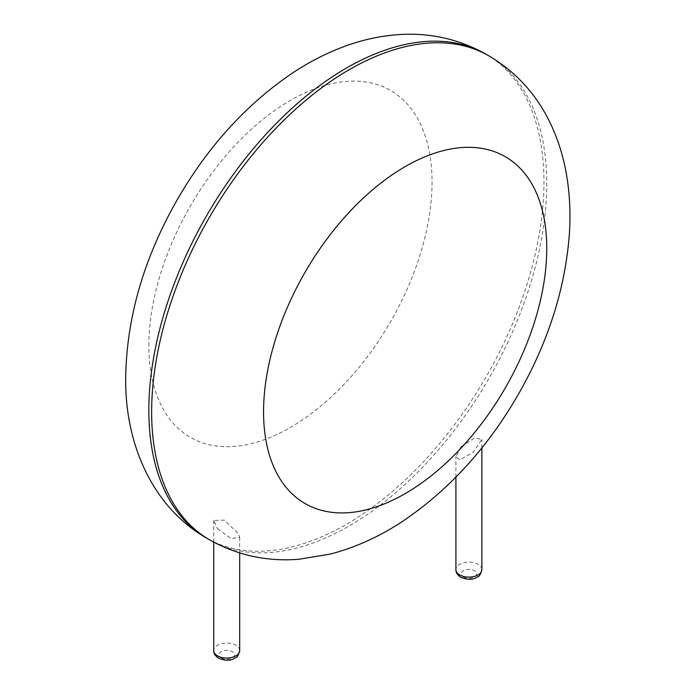 <?xml version="1.0" encoding="UTF-8"?>
<svg xmlns="http://www.w3.org/2000/svg" width="695" height="695" viewBox="0 0 695 695"><rect width="100%" height="100%" fill="white"/><g stroke="black" fill="none" stroke-linecap="round" stroke-linejoin="round"><path stroke-width="0.52" stroke-dasharray="3.48 2.61" d="M461.132 446.598L474.702 437.885L481.87 439.475L473.147 452.219L459.716 459.96L455.911 456.459L461.132 446.598M217.544 528.721L231.131 538.573L239.697 537.409L238.298 533.595L224.363 520.138L213.739 520.416L217.544 528.721M488.898 55.861A279.399 161.31 -60 0 1 488.906 378.471A279.399 161.31 -60 0 1 209.508 539.78M486.1 54.245A279.399 161.31 -60 0 1 486.1 376.855A279.399 161.31 -60 0 1 206.71 538.165M148.843 345.65A200.256 115.622 -60 0 1 361.252 81.419A200.256 115.622 -60 0 1 361.252 364.623A200.256 115.622 -60 0 1 148.843 345.65M481.87 569.613A12.979 7.497 0 0 0 468.89 562.125A12.979 7.497 0 0 0 455.911 569.613M239.697 650.563A12.979 7.497 0 0 0 226.718 643.066A12.979 7.497 0 0 0 213.739 650.563M463.383 577.032A7.784 4.5 0 0 0 476.414 575.017A7.784 4.5 0 0 0 466.875 569.509A7.784 4.5 0 0 0 463.383 577.032M221.21 657.983A7.784 4.5 0 0 0 234.241 655.967A7.784 4.5 0 0 0 224.702 650.459A7.784 4.5 0 0 0 221.21 657.983M481.87 447.901L481.87 439.475M455.911 477.135L455.911 456.459M239.697 552.933L239.697 537.409M213.739 542.135L213.739 520.416"/><path stroke-width="1.04" d="M151.64 411.883A279.399 161.31 -60 0 1 273.595 130.712A279.399 161.31 -60 0 1 488.898 55.861C516.142 72.054 536.653 94.572 550.414 123.415C557.894 139.139 563.185 155.819 566.295 173.446C569.744 193.08 570.751 213.391 569.335 234.38C565.191 288.686 548.268 341.897 518.548 394.013C487.873 447.25 449.491 489.506 403.395 520.798C380.087 536.366 355.753 547.452 330.386 554.054L299.015 559.258C267.071 561.812 237.23 555.322 209.508 539.78A279.399 161.31 -60 0 1 151.64 411.883M209.508 539.78L206.71 538.165A279.399 161.31 -60 0 1 148.843 410.267A279.399 161.31 -60 0 1 270.798 129.096A279.399 161.31 -60 0 1 486.1 54.245L488.898 55.861M263.561 411.883A200.256 115.622 -60 0 1 475.962 147.644A200.256 115.622 -60 0 1 475.962 430.857A200.256 115.622 -60 0 1 263.561 411.883M481.87 569.613C480.662 574.174 479.315 576.563 477.821 576.772C476.284 577.519 471.766 581.68 460.785 577.293C457.293 574.834 455.668 572.272 455.911 569.613A12.979 7.497 0 0 0 459.716 574.913A12.979 7.497 0 0 0 473.86 576.537A12.979 7.497 0 0 0 481.87 569.613L481.87 447.901M239.697 650.563C238.489 655.124 237.143 657.505 235.648 657.713C234.111 658.469 229.593 662.63 218.621 658.235C215.12 655.776 213.495 653.222 213.739 650.563A12.979 7.497 0 0 0 217.544 655.863A12.979 7.497 0 0 0 231.687 657.487A12.979 7.497 0 0 0 239.697 650.563L239.697 552.933M486.1 54.245C458.457 38.746 428.693 32.248 396.836 34.75C379.479 36.131 362.39 39.884 345.571 46.018C326.841 52.846 308.745 62.124 291.283 73.844C246.317 104.58 208.7 145.854 178.424 197.649C144.204 256.889 126.612 316.998 125.665 377.958C124.918 443.21 151.884 506.742 206.71 538.165M455.911 569.613L455.911 477.135M213.739 650.563L213.739 542.135"/></g></svg>

